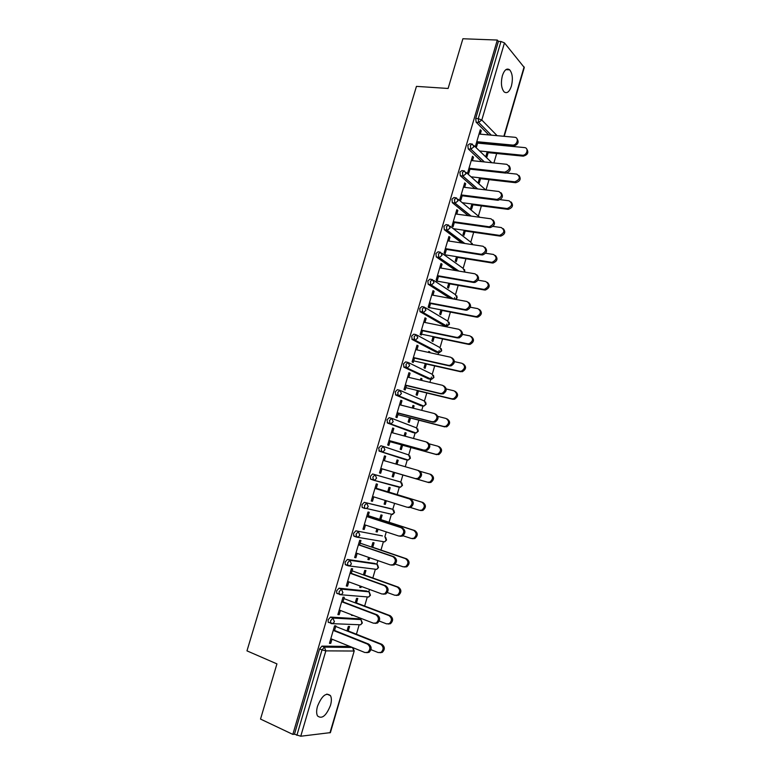 <?xml version="1.0" encoding="UTF-8"?>
<svg xmlns="http://www.w3.org/2000/svg" width="775" height="775" viewBox="0 0 775 775"><rect width="100%" height="100%" fill="white"/><g stroke="black" fill="none" stroke-linecap="round" stroke-linejoin="round"><path stroke-width="1.16" d="M330.508 705.308C331.661 701.133 331.652 697.917 330.47 695.65C326.159 692.172 321.838 695.717 317.498 706.287C316.345 710.442 316.355 713.659 317.517 715.926C321.896 719.403 326.236 715.868 330.508 705.308M511.413 86.054C513.089 78.876 512.507 73.46 509.669 69.837C506.831 67.88 504.399 69.818 502.374 75.659C500.708 82.857 501.28 88.253 504.089 91.857C506.957 93.862 509.398 91.925 511.413 86.054M352.548 647.512L353.807 651.029L325.839 650.864L300.758 736.231L294.461 734.206L292.834 734.39L497.308 40.048L462.898 38.75L448.105 88.466L416.446 86.374L246.973 650.864L276.937 663.884L260.526 719.074L292.834 734.39M356.423 634.221L359.193 624.727M360.675 619.632L361.034 618.411M364.647 606.04L367.311 596.905M368.774 591.868L369.491 589.436M372.823 577.985L375.391 569.208M376.834 564.239L377.9 560.606M380.971 550.066L383.431 541.648M384.865 536.726L386.27 531.902M389.079 522.273L391.433 514.212M364.986 508.545L362.128 507.422L362.012 504.728L364.26 502.336L392.809 509.32L394.601 503.343M397.158 494.595L399.396 486.913M400.801 482.079L402.874 474.988M405.277 466.734L407.321 459.74M408.725 454.935L410.886 447.524M413.521 438.476L415.216 432.692M416.601 427.916L418.858 420.195M421.726 410.353L423.063 405.78M424.448 401.014L426.793 392.983M429.902 382.356L431.433 377.086M432.266 374.238L434.698 365.897M438.03 354.485L439.192 350.494M440.045 347.578L442.564 338.927M446.119 326.74L446.913 324.008M447.785 321.034L450.391 312.083M454.169 299.131L454.605 297.648M455.497 294.607L458.19 285.365M463.169 268.295L465.949 258.753M470.812 242.1L473.68 232.267M478.417 216.022L481.372 205.898M486.022 189.943L489.035 179.635M493.898 162.963L496.659 153.498M397.585 394.533L397.323 395.444M405.809 366.594L405.519 367.563M413.986 338.782L413.685 339.808M422.123 311.104L421.803 312.18M488.783 134.928L476.121 122.179L475.724 118.449L478.272 118.653L500.97 41.472L504.467 42.896L524.278 67.503L504.225 136.322M475.724 118.449L498.412 41.375L497.308 40.048M500.97 41.472L498.412 41.375M329.947 732.859L354.223 650.893L330.402 732.627L300.758 736.231M478.01 141.796L476.528 146.843L475.54 145.894L480.277 129.764L481.256 130.743L480.025 130.636M487.213 151.726L485.993 155.93L486.933 156.841L488.163 152.646M480.258 134.153L481.256 130.743M329.317 622.683L328.193 622.238L328.145 619.797L330.499 617.084L358.515 618.789M294.461 734.206L319.581 648.898L321.954 646.118L349.98 646.476M342.85 602.194L344.284 597.283L343.005 597.176L337.89 614.604L339.179 614.682L340.419 610.458M355.231 602.853L356.548 598.358L357.779 598.465L356.471 602.95M351.734 614.817L351.559 615.428L352.867 615.253M346.716 565.082L345.233 564.558L345.156 561.991L347.462 559.443L374.519 563.415M359.571 545.212L360.956 540.495L359.716 540.272L354.65 557.545L355.899 557.729L357.168 553.398M371.554 547.063L372.862 542.607L374.054 542.82L372.756 547.266M368.551 557.351L367.912 559.531L369.113 559.705L369.685 557.748M364.26 502.336L390.368 508.555M389.253 513.709L388.74 513.767M372.572 496.494L407.156 507.247L409.481 507.112C412.91 504.186 412.939 501.473 409.558 498.964L376.166 488.715L377.483 484.22L376.272 483.891L371.254 501.008L372.465 501.299L373.773 496.872M387.733 491.767L389.021 487.359L390.183 487.678L388.895 492.077M385.204 500.417L384.119 504.128L385.291 504.409L386.347 500.776M383.577 446.516L408.541 454.877L410.043 458.122L408.289 460.05L404.618 459.41L379.314 451.176L378.713 448.008L380.903 445.761L383.305 446.429M392.576 432.818L393.845 428.468L392.683 428.032L387.703 444.986L388.885 445.392L390.213 440.859M404.075 435.928L405.044 432.615L406.168 433.031L405.015 432.721M401.46 444.85L400.181 449.229L401.314 449.616L402.593 445.238M405.228 436.238L406.168 433.031M420.554 405.577L395.822 395.076L395.26 391.801L397.401 389.709L399.629 390.251M408.842 377.396L410.072 373.221L408.938 372.688L403.998 389.486L405.141 389.99L406.507 385.359M420.399 380.118L420.912 378.355L422.007 378.868L420.844 378.597M417.367 390.474L416.097 394.824L417.192 395.308L418.461 390.968M421.561 380.389L422.007 378.868M436.296 352.199L412.174 339.489L411.641 336.127L413.743 334.17L415.807 334.606M424.962 322.478L426.143 318.486L425.039 317.847L420.157 334.49L421.261 335.1L422.646 330.373M436.577 324.822L437.313 324.967M433.138 336.592L431.869 340.903L432.934 341.484L434.194 337.183M450.149 298.385L428.158 284.212L427.887 280.957L429.931 279.145L431.849 279.484M440.946 268.063L442.07 264.236L441.004 263.5L436.16 279.998L437.236 280.705L438.65 275.881M448.754 283.185L447.504 287.467L448.531 288.145L449.781 283.873M461.832 243.011L444.288 229.7L443.978 226.29L445.974 224.614L447.747 224.876M456.775 214.132L457.851 210.48L456.824 209.647L452.019 225.99L453.055 226.794L454.499 221.882M464.244 230.252L463.004 234.505L464.002 235.271L465.242 231.037M474.959 188.606L460.282 175.702L459.924 172.127L461.871 170.587L463.508 170.771M472.469 160.696L473.486 157.209L472.498 156.279L467.742 172.476L468.739 173.377L470.212 168.369M479.589 177.785L478.359 182.009L479.328 182.871L480.558 178.667M481.808 161.684L468.226 148.877L467.838 145.225L469.766 143.763L471.345 143.908M471.936 203.961L470.696 208.194L471.675 209.017L472.915 204.794M464.642 187.356L465.688 183.782L464.671 182.9L459.895 199.175L460.922 200.028L462.375 195.068M468.274 215.712L452.309 202.643L451.97 199.146L453.937 197.538L455.642 197.761M456.514 256.661L455.274 260.923L456.281 261.65L457.531 257.397M448.88 241.035L449.975 237.295L448.928 236.511L444.104 252.931L445.16 253.687L446.594 248.823M455.729 270.552L436.248 256.893L435.947 253.561L437.972 251.817L439.812 252.108M440.965 309.835L439.706 314.127L440.752 314.757L442.012 310.465M432.973 295.207L434.116 291.303L433.041 290.615L428.178 307.181L429.263 307.84L430.668 303.064M444.114 325.684L420.031 311.657L419.788 308.479L421.852 306.59L423.847 306.978M428.507 352.402L428.798 351.414L429.873 351.976L428.711 351.724M425.272 363.475L424.002 367.805L425.088 368.338L426.347 364.017M429.67 352.664L429.873 351.976M416.921 349.874L418.122 345.795L417.008 345.204L412.097 361.925L413.22 362.487L414.596 357.808M428.439 378.83L404.017 367.214L403.465 363.901L405.587 361.877L407.737 362.361M412.252 407.96L412.998 405.422L414.102 405.887L412.949 405.596M409.433 417.599L408.154 421.968L409.268 422.404L410.547 418.045M413.414 408.251L414.102 405.887M400.723 405.044L401.973 400.782L400.83 400.297L395.87 417.173L397.032 417.628L398.379 413.046M412.629 432.44L387.587 423.063L387.006 419.837L389.176 417.667L391.491 418.277M395.851 464.022L397.052 459.924L398.195 460.292L397.042 459.963M430.057 474.184L431.007 474.484C434.397 476.954 434.339 479.609 430.832 482.438L428.672 482.544L393.448 472.227L392.169 476.615L393.322 476.954L394.601 472.566M397.003 464.351L398.195 460.292M384.381 460.728L385.688 456.281L384.497 455.903L379.498 472.934L380.69 473.283L382.007 468.798M397.439 486.371L396.693 486.526M400.627 482.021L402.118 485.305L400.442 487.204L399.096 487.252L373.472 480.171L370.508 479.057L370.382 476.305L372.601 473.98L400.627 482.021L372.601 473.98M379.663 519.357L380.961 514.92L382.133 515.181L380.845 519.608M376.892 528.821L376.03 531.766L377.222 531.999L378.035 529.199M367.883 516.915L369.239 512.294L368.018 512.023L362.971 529.209L364.202 529.451L365.49 525.062M355.589 536.562L353.7 535.922L353.603 533.297L355.88 530.827L382.463 535.922M363.417 574.895L364.725 570.419L365.936 570.574L364.628 575.05M360.162 586.016L359.755 587.411L360.976 587.547L361.295 586.433M351.23 573.636L352.644 568.821L351.385 568.656L346.289 586.007L347.558 586.142L348.818 581.86M337.997 593.805L336.738 593.33L336.67 590.821L338.995 588.196L366.536 591.034M347.016 630.947L348.343 626.423L349.593 626.471L348.266 630.995M334.422 630.889L335.895 625.88L334.587 625.822L329.443 643.337L330.76 643.357L331.991 639.181M473.486 157.209L472.256 157.073M465.688 183.782L464.457 183.636M457.851 210.48L456.62 210.316M449.975 237.295L448.754 237.111M442.07 264.236L440.849 264.033M434.116 291.303L432.905 291.08M426.143 318.486L424.923 318.244M418.122 345.795L416.911 345.534M410.072 373.221L408.861 372.94M401.973 400.782L400.772 400.481M393.845 428.468L392.644 428.149M385.688 456.281L384.487 455.942M380.69 473.283L379.498 472.924M393.322 476.954L392.169 476.615M372.465 501.299L371.273 500.931M385.291 504.409L384.138 504.05M364.202 529.451L363.01 529.054M377.222 531.999L376.078 531.621M355.899 557.729L354.708 557.312M369.113 559.705L367.98 559.308M347.558 586.142L346.377 585.706M360.976 587.547L359.842 587.121M339.179 614.682L337.997 614.226M352.799 615.505L351.666 615.069M330.76 643.357L329.578 642.882M516.983 138.715C519.25 142.28 518.049 144.722 513.399 146.029L512.459 145.061C517.138 145.613 519.424 137.495 514.668 137.262L479.028 134.046M513.341 146.029L477.768 142.639M512.401 145.061L476.78 141.68M526.729 149.003C528.938 152.52 527.765 154.903 523.193 156.162L522.302 155.233C526.903 155.794 529.141 147.831 524.442 147.579L477.623 143.104M479.57 150.97L522.234 155.223M486.981 152.53L523.135 156.153M509.03 165.676C511.422 169.153 510.328 171.624 505.746 173.087L504.787 172.166C510.086 169.87 510.754 167.255 506.802 164.319L471.239 160.561M505.484 173.067L469.979 169.144M504.525 172.147L468.982 168.233M501.038 192.772C503.556 196.143 502.558 198.642 498.054 200.27L497.085 199.398C502.21 197.015 502.82 194.38 498.906 191.502L463.411 187.201M497.589 200.241L462.162 195.775M496.62 199.369L461.144 194.912M492.997 219.974C495.651 223.258 494.76 225.787 490.323 227.559L489.335 226.746C494.295 224.285 494.838 221.64 490.963 218.812L455.555 213.968M489.664 227.53L454.315 222.522M488.676 226.717L453.278 221.708M484.908 247.312C487.698 250.49 486.913 253.047 482.554 254.975L480.684 254.181L481.556 254.21C486.342 251.672 486.826 249.017 482.999 246.247L447.659 240.851M481.692 254.946L446.419 249.395M480.684 254.181L445.373 248.63M476.77 274.767C479.696 277.847 479.018 280.424 474.746 282.517L472.673 281.78L473.728 281.8C478.349 279.203 478.766 276.539 474.988 273.808L439.725 267.859M473.69 282.497L438.495 276.384M472.673 281.78L437.429 275.668M518.959 175.45C521.294 178.88 520.219 181.292 515.714 182.706L514.803 181.825C520.006 179.587 520.664 177.02 516.76 174.123L505.252 172.854M471.035 176.807L514.542 181.805M479.376 178.531L515.452 182.687M511.142 202.023C513.612 205.356 512.633 207.797 508.206 209.357L507.267 208.523C512.314 206.208 512.905 203.631 509.049 200.783L500.137 199.659M462.287 202.711L506.811 208.494M471.733 204.639L507.741 209.328M503.285 228.703C505.881 231.938 505.009 234.418 500.65 236.133L499.701 235.338C504.583 232.946 505.116 230.359 501.289 227.559L493.016 226.397M453.268 228.664L499.052 235.309M449.2 231.919L449.733 231.996M464.06 230.863L500.001 236.094M495.38 255.508C498.112 258.647 497.337 261.146 493.065 263.016L492.212 262.987L491.253 262.25L492.096 262.279C496.814 259.809 497.288 257.203 493.501 254.462L485.634 253.231M444.395 254.713L491.253 262.25M456.359 257.203L492.212 262.987M487.436 282.429C490.304 285.462 489.635 287.99 485.441 290.015L484.404 289.995L483.416 289.308L484.452 289.327C489.006 286.798 489.412 284.183 485.683 281.49L478.059 280.182M436.654 281.054L483.416 289.308M448.618 283.669L484.404 289.995M468.594 302.357C471.655 305.321 471.084 307.927 466.899 310.174L465.659 310.174L464.613 309.506L465.853 309.516C470.318 306.852 470.677 304.178 466.938 301.494L431.752 294.984M465.659 310.174L430.542 303.5M464.613 309.506L429.447 302.831M479.434 309.467C482.447 312.403 481.885 314.96 477.768 317.14L476.548 317.13L475.55 316.491L476.77 316.5C481.159 313.904 481.507 311.288 477.817 308.634L470.338 307.229M429.34 307.597L475.55 316.491M440.839 310.242L476.548 317.13M460.36 330.063C463.566 332.921 463.111 335.556 458.994 337.968L456.514 337.358L457.938 337.348C462.239 334.635 462.539 331.962 458.858 329.307L423.751 322.235M457.579 337.968L422.54 330.731M456.514 337.358L421.435 330.121M471.394 336.631C474.542 339.46 474.097 342.037 470.057 344.381L468.662 344.381L467.645 343.79L469.04 343.79C473.273 341.145 473.564 338.51 469.931 335.904L462.462 334.383M421.532 334.17L467.645 343.79M433.031 336.941L468.662 344.381M452.077 357.905C455.429 360.646 455.09 363.31 451.06 365.877L449.461 365.907L448.386 365.345L449.984 365.316C454.121 362.555 454.373 359.871 450.74 357.256L415.71 349.612M449.461 365.907L414.509 358.098M448.386 365.345L413.385 357.537M463.305 363.93C466.598 366.633 466.259 369.239 462.307 371.738L459.701 371.225L461.27 371.206C465.339 368.512 465.581 365.877 461.997 363.301L454.441 361.634M413.695 360.869L459.701 371.225M425.184 363.756L460.738 371.758M443.755 385.882C447.243 388.498 447.02 391.181 443.067 393.923L440.219 393.458L441.973 393.409C445.964 390.61 446.158 387.917 442.573 385.33L407.64 377.115M441.314 393.962L406.439 385.582M440.219 393.458L405.296 385.068M455.177 391.346C458.606 393.933 458.383 396.567 454.508 399.232L452.774 399.27L451.718 398.776L453.452 398.738C457.376 396.006 457.57 393.361 454.024 390.813L446.264 388.982M405.819 387.684L451.718 398.776M417.308 390.687L452.774 399.27M435.492 414.015C439.018 416.562 438.863 419.265 435.037 422.094L433.118 422.162L432.004 421.707L433.923 421.639C437.759 418.8 437.914 416.097 434.378 413.54L399.522 404.744M433.118 422.162L398.331 413.201M432.004 421.707L397.178 412.736M447.088 418.917C450.575 421.426 450.43 424.07 446.662 426.841L443.707 426.463L445.596 426.405C449.374 423.625 449.51 420.98 446.022 418.461L437.914 416.407M397.914 414.625L443.707 426.463M409.394 417.744L444.782 426.899M427.277 442.302C430.755 444.831 430.648 447.533 426.948 450.391L423.76 450.081L425.824 449.994C429.515 447.127 429.631 444.424 426.143 441.886L391.365 432.498M424.894 450.478L390.193 440.936M423.76 450.081L389.011 440.529M439.067 446.632C442.506 449.122 442.399 451.777 438.766 454.576L435.657 454.276L437.681 454.189C441.324 451.379 441.421 448.735 437.982 446.235L429.311 443.891M389.97 441.682L435.657 454.276M401.44 444.927L436.742 454.654M418.016 470.406L419.013 470.716C422.443 473.234 422.385 475.937 418.82 478.834L415.478 478.601L417.677 478.485C421.242 475.588 421.3 472.876 417.87 470.357L383.179 460.379M416.63 478.94L382.007 468.807M415.478 478.601L380.816 468.449M381.988 468.865L427.567 482.205L429.738 482.108C433.235 479.27 433.293 476.615 429.902 474.135L420.205 471.345M410.721 499.274C414.102 501.774 414.073 504.486 410.643 507.402L408.318 507.528M374.955 488.395L409.558 498.964M410.44 507.48L419.44 510.279L421.736 510.153C425.117 507.296 425.136 504.632 421.794 502.171L422.908 502.462C426.25 504.922 426.231 507.577 422.859 510.425L420.563 510.551M421.794 502.171L376.292 488.279M422.908 502.462L387.752 491.728M364.298 524.675L398.786 536.029L401.237 535.874C404.55 532.929 404.54 530.207 401.208 527.707L402.39 527.959C405.722 530.458 405.732 533.171 402.419 536.106L399.978 536.261M367.922 516.799L402.39 527.959M366.691 516.538L401.208 527.707M403.019 535.767L411.283 538.47L413.695 538.325C416.95 535.447 416.931 532.783 413.637 530.323L414.78 530.565C418.064 533.016 418.083 535.68 414.828 538.548L412.426 538.693M413.637 530.323L368.251 515.666M414.78 530.565L379.702 519.24M355.987 552.982L390.387 564.946L392.944 564.772C396.141 561.817 396.103 559.085 392.809 556.586L394.02 556.779C397.304 559.279 397.343 562.001 394.146 564.946L391.598 565.12M359.629 545.019L394.02 556.779M358.389 544.806L392.809 556.586M395.289 564.103L403.077 566.806L405.596 566.632C408.745 563.735 408.696 561.061 405.451 558.62L406.604 558.804C409.849 561.245 409.897 563.909 406.759 566.806L404.25 566.98M405.451 558.62L360.172 543.178M406.604 558.804L371.613 546.879M347.626 581.424L381.939 593.999L384.603 593.815C387.694 590.841 387.616 588.099 384.381 585.609L385.601 585.745C388.837 588.235 388.914 590.967 385.834 593.931L383.354 594.183M351.308 573.364L385.601 585.745M350.048 573.209L384.381 585.609M387.345 592.526L394.843 595.258L397.468 595.074C400.501 592.168 400.423 589.484 397.217 587.033L398.398 587.169C401.595 589.61 401.673 592.284 398.641 595.19L396.219 595.442M397.217 587.033L352.063 570.817M398.398 587.169L363.494 574.633M339.237 610.002L373.453 623.197L376.214 622.984C379.207 620 379.101 617.258 375.904 614.759L377.154 614.837C380.341 617.336 380.448 620.068 377.464 623.052L375.081 623.381M342.947 601.846L377.154 614.837M341.668 601.739L375.904 614.759M379.237 621.046L386.56 623.856L389.282 623.652C392.218 620.727 392.111 618.043 388.953 615.592L390.145 615.67C393.303 618.111 393.409 620.794 390.474 623.71L388.139 624.03M388.953 615.592L343.906 598.581M390.145 615.67L355.328 602.524M330.809 638.707L364.928 652.531L367.786 652.308C370.673 649.305 370.547 646.553 367.398 644.054L368.658 644.073C371.806 646.573 371.942 649.324 369.045 652.317L366.749 652.705M334.548 630.462L368.658 644.073M333.24 630.414L367.398 644.054M370.983 649.663L378.248 652.579L381.058 652.356C383.896 649.421 383.761 646.728 380.651 644.277L381.862 644.296C384.972 646.747 385.107 649.431 382.269 652.366L380.021 652.753M380.651 644.277L335.72 626.471M381.862 644.296L347.132 630.54M504.467 42.896L481.808 120.018L497.133 135.683M503.866 136.293L524.103 66.883M491.282 135.15L478.659 122.392L478.272 118.653L481.808 120.018L478.659 122.392L476.121 122.179M296.873 735.349L322.003 649.905L319.581 648.898M321.954 646.118L324.386 647.115L325.839 650.864L322.003 649.905L324.386 647.115L352.344 647.435M474.019 145.652L491.863 162.74M484.394 161.956L470.88 149.168L473.932 146.814L472.304 144.005L470.377 145.468L470.793 149.158L468.255 148.907L470.88 149.168L484.307 161.946M466.075 172.37L485.683 189.904M477.448 188.906L462.878 176.051L460.35 175.76M458.083 199.214L479.802 217.281M470.754 216.051L454.935 203.069L452.416 202.74M450.033 226.164L470.628 242.062L472.275 244.609M464.293 243.389L446.962 230.214L444.443 229.836M441.924 253.251L462.985 268.257L464.545 271.163L464.177 271.986M458.19 270.969L438.941 257.474L436.432 257.067M433.767 280.453L455.312 294.558L456.863 297.522L455.4 299.363M452.6 298.84L430.89 284.861L428.381 284.415M425.543 307.782L447.601 320.986L449.151 323.989L446.894 326.091L422.801 312.373L420.302 311.889M443.678 325.587L446.758 326.11M417.26 335.246L439.861 347.529L441.401 350.581L439.251 352.654L414.673 340.022L412.174 339.489M435.938 352.121L438.902 352.693M408.929 362.855L432.082 374.189L433.613 377.289L431.568 379.324L404.017 367.214M428.158 378.762L431.007 379.382M400.53 390.59L424.274 400.966L425.795 404.114L423.847 406.11L395.822 395.076M420.341 405.519L423.073 406.177M392.082 418.481L416.427 427.858L417.938 431.055L416.088 433.022L387.587 423.063M412.494 432.402L415.1 433.089M407.098 460.108L379.314 451.176M362.128 507.422L364.589 508.206L364.483 505.513L366.72 503.111L368.232 506.588L366.575 508.516L392.567 514.474L394.155 512.614L392.673 509.282L390.271 508.526M355.88 530.827L382.288 535.864M356.51 537.075L354.262 536.319M347.462 559.443L349.903 560.306L376.66 564.161L374.277 563.328M347.985 565.731L345.834 564.965M338.995 588.196L341.436 589.107L368.6 591.8L366.217 590.918M330.499 617.084L332.93 618.043L360.501 619.554L358.127 618.634M460.282 175.702L463.092 176.07L466.027 173.736L464.409 170.868L462.462 172.408L462.811 175.993L477.671 188.935M452.309 202.643L455.274 203.089L458.083 200.773L456.465 197.867L454.499 199.466L454.828 202.972L471.123 216.099M444.288 229.7L447.417 230.223L450.101 227.937L448.493 224.983L446.507 226.658L446.817 230.078L464.816 243.476M436.248 256.893L439.522 257.494L442.079 255.227L440.491 252.224L438.466 253.968L438.757 257.3L458.887 271.085M428.158 284.212L431.578 284.871L434.029 282.642L432.44 279.581L430.396 281.403L430.668 284.657L453.501 299.005M420.031 311.657L423.605 312.383L425.93 310.184L424.361 307.074L422.288 308.963L422.801 312.373L446.894 326.091L449.432 324.289M411.874 339.227L415.584 340.022L417.802 337.852L416.243 334.693L414.15 336.65L414.673 340.022L439.251 352.654L441.692 350.843L441.275 348.663M403.678 366.933L407.524 367.776L409.636 365.645L408.086 362.438L405.964 364.473L406.507 367.786L431.568 379.324L433.913 377.512L433.457 375.274M395.444 394.766L399.425 395.667L401.431 393.574L399.89 390.309L397.749 392.412L398.302 395.686L423.847 406.11L426.105 404.308L425.591 402.002M387.171 422.733L391.278 423.683L393.187 421.629L391.656 418.316L389.486 420.496L390.067 423.712L416.088 433.022L418.258 431.22M378.859 450.827L383.082 451.825L384.913 449.82L383.383 446.448L381.193 448.706L381.784 451.873L408.289 460.05L410.382 458.248L409.752 455.787M370.508 479.057L374.858 480.113L376.592 478.136L375.071 474.717L372.853 477.042L373.472 480.171L400.442 487.204L402.467 485.402L401.77 482.864M399.9 487.049L399.096 487.252M364.589 508.206L366.575 508.516L364.589 508.206M393.748 510.047L394.514 512.672L391.918 514.319M384.923 536.755L386.163 540.049L384.642 541.87L383.887 541.725M353.7 535.922L358.253 537.065L359.832 535.167L358.331 531.64L356.064 534.12L356.713 537.143L384.642 541.87L386.522 540.078L385.679 537.356M377.008 564.326L378.132 567.61L376.679 569.383L375.807 569.267M345.233 564.558L349.893 565.74L351.395 563.89L349.903 560.306L347.607 562.863L347.684 565.43L348.285 565.837L376.679 569.383L378.5 567.6L377.561 564.781M369.045 592.023L370.062 595.287L368.677 597.031L367.679 596.934M336.738 593.33L341.484 594.561L342.918 592.739L341.436 589.107L339.111 591.742L339.179 594.241L339.808 594.658L368.677 597.031L370.44 595.248L369.404 592.333M361.034 619.855L361.954 623.09L360.627 624.795L359.503 624.747M328.193 622.238L333.027 623.517L334.403 621.734L332.93 618.043L330.586 620.756L330.625 623.197L331.293 623.623L360.627 624.795L362.351 623.023L361.208 620M354.223 650.893L352.838 647.638M428.672 482.544L427.567 482.205M326.866 694.071L330.47 695.65M505.92 69.634L509.669 69.837M472.537 244.648L472.169 243.331M464.816 271.502L464.506 269.497M464.593 272.054L464.806 271.531M455.758 299.421L457.134 297.852L456.795 295.779M449.432 324.26L449.054 322.158M418.258 431.21L417.696 428.837M512.459 145.061L513.399 146.029M523.193 156.162L522.302 155.233M504.787 172.166L505.746 173.087M497.085 199.398L498.054 200.27M489.335 226.746L490.323 227.559M481.556 254.21L482.554 254.975M473.728 281.8L474.746 282.517M515.714 182.706L514.803 181.825M508.206 209.357L507.267 208.523M500.65 236.133L499.701 235.338M493.065 263.016L492.096 262.279M485.441 290.015L484.452 289.327M465.853 309.516L466.899 310.174M477.768 317.14L476.77 316.5M457.938 337.348L458.994 337.968M470.057 344.381L469.04 343.79M449.984 365.316L451.06 365.877M462.307 371.738L461.27 371.206M441.973 393.409L443.067 393.923M454.508 399.232L453.452 398.738M433.923 421.639L435.037 422.094M446.662 426.841L445.596 426.405M425.824 449.994L426.948 450.391M438.766 454.576L437.681 454.189M417.677 478.485L418.82 478.834M430.832 482.438L429.738 482.108M409.481 507.112L410.643 507.402M422.859 510.425L421.736 510.153M401.237 535.874L402.419 536.106M414.828 538.548L413.695 538.325M392.944 564.772L394.146 564.946M406.759 566.806L405.596 566.632M384.603 593.815L385.834 593.931M398.641 595.19L397.468 595.074M376.214 622.984L377.464 623.052M390.474 623.71L389.282 623.652M367.786 652.308L369.045 652.317M382.269 652.366L381.058 652.356"/></g></svg>
